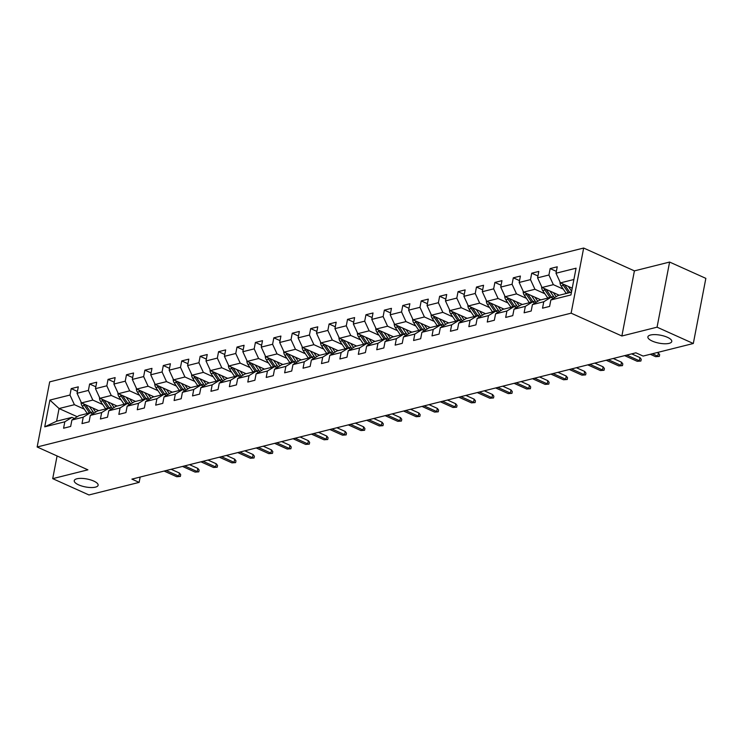 <?xml version="1.0" encoding="UTF-8"?>
<svg xmlns="http://www.w3.org/2000/svg" width="743" height="743" viewBox="0 0 743 743"><rect width="100%" height="100%" fill="white"/><g stroke="black" fill="none" stroke-linecap="round" stroke-linejoin="round"><path stroke-width="1.11" d="M93.739 481.065A12.167 4.04 10.9 0 1 98.122 485.263A12.167 4.04 10.9 0 1 90.971 487.538A12.167 4.04 10.9 0 1 78.628 484.854A12.167 4.04 10.9 0 1 74.244 480.656A12.167 4.04 10.9 0 1 81.396 478.381A12.167 4.04 10.9 0 1 93.739 481.065M667.39 337.294A12.167 4.04 10.9 0 1 671.774 341.483A12.167 4.04 10.9 0 1 664.623 343.768A12.167 4.04 10.9 0 1 652.28 341.083A12.167 4.04 10.9 0 1 647.887 336.885A12.167 4.04 10.9 0 1 655.047 334.61A12.167 4.04 10.9 0 1 667.39 337.294M583.664 248.041L49.688 381.865L37.15 446.989L571.126 313.165L583.664 248.041L634.411 270.879L621.872 336.003L657.063 327.18L669.601 262.056L634.411 270.879M669.601 262.056L705.85 278.365L693.312 343.498L657.063 327.18M77.235 416.721L59.059 408.539L56.617 421.216L71.969 417.371L64.817 421.801L63.582 428.228L70.659 426.445L71.904 420.027L83.235 417.185L81.999 423.603L89.086 421.829L90.321 415.402L101.661 412.569L100.416 418.987L107.503 417.213L108.747 410.786L120.078 407.944L118.843 414.371L125.929 412.597L127.164 406.17L138.495 403.328L137.26 409.755L144.346 407.981L145.582 401.554L156.922 398.712L155.686 405.139L162.773 403.365L164.008 396.938L175.339 394.096L174.103 400.523L181.19 398.75L182.425 392.323L193.765 389.481L192.53 395.908L199.607 394.134L200.851 387.707L212.182 384.865L210.947 391.292L218.033 389.518L219.269 383.091L230.609 380.249L229.364 386.676L236.45 384.893L237.686 378.475L249.026 375.633L247.791 382.06L254.877 380.277L256.112 373.859L267.443 371.017L266.208 377.435L273.294 375.661L274.529 369.234L285.869 366.401L284.634 372.819L291.72 371.045L292.956 364.618L304.286 361.776L303.051 368.203L310.137 366.429L311.373 360.002L322.713 357.16L321.478 363.587L328.555 361.813L329.799 355.386L341.13 352.544L339.895 358.971L346.981 357.197L348.216 350.77L359.556 347.928L358.312 354.355L365.398 352.581L366.633 346.154L377.973 343.312L376.738 349.739L383.825 347.965L385.06 341.539L396.39 338.697L395.155 345.124L402.242 343.34L403.477 336.923L414.817 334.081L413.582 340.508L420.668 338.724L421.903 332.307L433.234 329.465L431.999 335.882L439.085 334.109L440.32 327.691L451.66 324.849L450.425 331.267L457.502 329.493L458.747 323.066L470.078 320.233L468.842 326.651L475.929 324.877L477.164 318.45L488.504 315.608L487.259 322.035L494.346 320.261L495.581 313.834L506.921 310.992L505.686 317.419L512.772 315.645L514.007 309.218L525.338 306.376L524.103 312.803L531.189 311.029L532.425 304.602L543.765 301.76L542.529 308.187L549.606 306.413L550.851 299.986L570.921 294.952L576.076 268.204L555.996 273.229L557.241 266.802L550.154 268.585L556.358 271.371M64.817 421.801L44.738 426.826L49.892 400.078L69.972 395.044L71.207 388.617L77.411 391.412M550.154 268.585L548.919 275.003L537.579 277.845L538.814 271.427L531.728 273.201L530.493 279.628L519.162 282.461L520.397 276.043L513.311 277.817L512.076 284.244L500.736 287.086L501.971 280.659L494.894 282.433L493.649 288.86L482.318 291.702L483.554 285.275L476.467 287.049L475.232 293.476L463.892 296.318L465.137 289.891L458.05 291.665L456.806 298.092L445.475 300.934L446.71 294.507L439.624 296.281L438.389 302.707L427.049 305.549L428.293 299.123L421.207 300.896L419.971 307.323L408.631 310.165L409.867 303.738L402.78 305.512L401.545 311.939L390.214 314.781L391.45 308.354L384.363 310.137L383.128 316.555L371.788 319.397L373.023 312.979L365.946 314.753L364.702 321.171L353.371 324.013L354.606 317.595L347.52 319.369L346.284 325.796L334.944 328.629L336.189 322.211L329.103 323.985L327.858 330.412L316.527 333.254L317.763 326.827L310.676 328.601L309.441 335.028L298.101 337.87L299.345 331.443L292.259 333.217L291.024 339.644L279.684 342.486L280.919 336.059L273.833 337.833L272.597 344.26L261.267 347.102L262.502 340.675L255.416 342.449L254.18 348.876L242.84 351.718L244.076 345.291L236.998 347.065L235.754 353.492L224.423 356.334L225.658 349.907L218.572 351.69L217.337 358.107L205.997 360.949L207.241 354.522L200.155 356.306L198.92 362.723L187.58 365.565L188.815 359.148L181.729 360.922L180.493 367.339L169.163 370.181L170.398 363.764L163.311 365.537L162.076 371.964L150.736 374.797L151.971 368.379L144.885 370.153L143.65 376.58L132.319 379.422L133.554 372.995L126.468 374.769L125.233 381.196L113.893 384.038L115.128 377.611L108.051 379.385L106.806 385.812L95.475 388.654L96.711 382.227L89.624 384.001L88.389 390.428L77.049 393.27L78.294 386.843L71.207 388.617M693.312 343.498L643.122 356.073L635.878 352.814L131.892 479.124L139.145 482.383L140.167 477.043M71.904 420.027L79.055 415.597L90.395 412.755L92.838 413.851M98.708 410.665L81.498 402.92L92.829 400.078L102.729 404.536M90.395 412.755L83.235 417.185M77.049 393.27L81.498 402.92M88.389 390.428L92.829 400.078M90.321 415.402L97.482 410.972L108.812 408.139L111.255 409.235M117.134 406.049L99.915 398.304L111.255 395.462L121.155 399.92M108.812 408.139L101.661 412.569M95.475 388.654L99.915 398.304M106.806 385.812L111.255 395.462M108.747 410.786L115.899 406.356L127.239 403.514L129.672 404.619M135.551 401.434L118.341 393.688L129.672 390.846L139.573 395.304M127.239 403.514L120.078 407.944M113.893 384.038L118.341 393.688M125.233 381.196L129.672 390.846M127.164 406.17L134.316 401.74L145.656 398.898L148.098 400.003M153.977 396.818L136.758 389.072L148.098 386.23L157.99 390.679M145.656 398.898L138.495 403.328M132.319 379.422L136.758 389.072M143.65 376.58L148.098 386.23M145.582 401.554L152.742 397.124L164.073 394.282L166.516 395.387M172.395 392.202L155.185 384.456L166.516 381.614L176.416 386.063M164.073 394.282L156.922 398.712M150.736 374.797L155.185 384.456M162.076 371.964L166.516 381.614M164.008 396.938L171.159 392.508L182.499 389.666L184.942 390.762M190.821 387.586L173.602 379.831L184.942 376.998L194.833 381.447M182.499 389.666L175.339 394.096M169.163 370.181L173.602 379.831M180.493 367.339L184.942 376.998M182.425 392.323L189.586 387.892L200.916 385.05L203.359 386.146M209.238 382.97L192.019 375.215L203.359 372.373L213.26 376.831M200.916 385.05L193.765 389.481M187.58 365.565L192.019 375.215M198.92 362.723L203.359 372.373M200.851 387.707L208.003 383.277L219.343 380.435L221.786 381.531M227.655 378.345L210.445 370.599L221.776 367.757L231.677 372.215M219.343 380.435L212.182 384.865M205.997 360.949L210.445 370.599M217.337 358.107L221.776 367.757M219.269 383.091L226.42 378.661L237.76 375.819L240.203 376.915M246.082 373.729L228.863 365.983L240.203 363.141L250.103 367.599M237.76 375.819L230.609 380.249M224.423 356.334L228.863 365.983M235.754 353.492L240.203 363.141M237.686 378.475L244.846 374.045L256.177 371.203L258.62 372.299M264.499 369.113L247.289 361.367L258.62 358.525L268.52 362.983M256.177 371.203L249.026 375.633M242.84 351.718L247.289 361.367M254.18 348.876L258.62 358.525M256.112 373.859L263.263 369.429L274.604 366.587L277.046 367.683M282.925 364.497L265.706 356.751L277.046 353.909L286.937 358.367M274.604 366.587L267.443 371.017M261.267 347.102L265.706 356.751M272.597 344.26L277.046 353.909M274.529 369.234L281.69 364.804L293.021 361.971L295.463 363.067M301.342 359.881L284.132 352.136L295.463 349.294L305.364 353.752M293.021 361.971L285.869 366.401M279.684 342.486L284.132 352.136M291.024 339.644L295.463 349.294M292.956 364.618L300.107 360.188L311.447 357.346L313.89 358.451M319.759 355.265L302.55 347.52L313.89 344.678L323.781 349.126M311.447 357.346L304.286 361.776M298.101 337.87L302.55 347.52M309.441 335.028L313.89 344.678M311.373 360.002L318.533 355.572L329.864 352.73L332.307 353.835M338.186 350.65L320.967 342.904L332.307 340.062L342.207 344.511M329.864 352.73L322.713 357.16M316.527 333.254L320.967 342.904M327.858 330.412L332.307 340.062M329.799 355.386L336.95 350.956L348.291 348.114L350.733 349.219M356.603 346.034L339.393 338.288L350.724 335.446L360.624 339.895M348.291 348.114L341.13 352.544M334.944 328.629L339.393 338.288M346.284 325.796L350.724 335.446M348.216 350.77L355.368 346.34L366.708 343.498L369.15 344.594M375.029 341.418L357.81 333.663L369.15 330.83L379.051 335.279M366.708 343.498L359.556 347.928M353.371 324.013L357.81 333.663M364.702 321.171L369.15 330.83M366.633 346.154L373.794 341.724L385.125 338.882L387.567 339.978M393.446 336.793L376.237 329.047L387.567 326.205L397.468 330.663M385.125 338.882L377.973 343.312M371.788 319.397L376.237 329.047M383.128 316.555L387.567 326.205M385.06 341.539L392.211 337.108L403.551 334.266L405.994 335.362M411.873 332.177L394.654 324.431L405.994 321.589L415.885 326.047M403.551 334.266L396.39 338.697M390.214 314.781L394.654 324.431M401.545 311.939L405.994 321.589M403.477 336.923L410.638 332.493L421.968 329.651L424.411 330.746M430.29 327.561L413.08 319.815L424.411 316.973L434.311 321.431M421.968 329.651L414.817 334.081M408.631 310.165L413.08 319.815M419.971 307.323L424.411 316.973M421.903 332.307L429.055 327.877L440.395 325.035L442.837 326.131M448.707 322.945L431.497 315.199L442.837 312.357L452.728 316.815M440.395 325.035L433.234 329.465M427.049 305.549L431.497 315.199M438.389 302.707L442.837 312.357M440.32 327.691L447.481 323.251L458.812 320.419L461.254 321.515M467.133 318.329L449.914 310.583L461.254 307.741L471.155 312.199M458.812 320.419L451.66 324.849M445.475 300.934L449.914 310.583M456.806 298.092L461.254 307.741M458.747 323.066L465.898 318.636L477.238 315.794L479.681 316.899M485.55 313.713L468.341 305.967L479.672 303.125L489.572 307.583M477.238 315.794L470.078 320.233M463.892 296.318L468.341 305.967M475.232 293.476L479.672 303.125M477.164 318.45L484.315 314.02L495.655 311.178L498.098 312.283M503.977 309.097L486.758 301.352L498.098 298.51L507.998 302.958M495.655 311.178L488.504 315.608M482.318 291.702L486.758 301.352M493.649 288.86L498.098 298.51M495.581 313.834L502.742 309.404L514.072 306.562L516.515 307.667M522.394 304.481L505.184 296.736L516.515 293.894L526.415 298.342M514.072 306.562L506.921 310.992M500.736 287.086L505.184 296.736M512.076 284.244L516.515 293.894M514.007 309.218L521.159 304.788L532.499 301.946L534.941 303.051M540.82 299.866L523.601 292.12L534.941 289.278L544.833 293.726M532.499 301.946L525.338 306.376M519.162 282.461L523.601 292.12M530.493 279.628L534.941 289.278M532.425 304.602L539.585 300.172L550.916 297.33L553.359 298.426M559.238 295.25L542.019 287.495L553.359 284.662L563.259 289.111M550.916 297.33L543.765 301.76M537.579 277.845L542.019 287.495M548.919 275.003L553.359 284.662M550.851 299.986L558.002 295.556L571.46 292.185M572.231 288.182L560.445 282.879L573.893 279.507M555.996 273.229L560.445 282.879M57.081 455.961L52.707 478.65L88.956 494.959L139.145 482.383M52.707 478.65L87.897 469.827L37.15 446.989M621.872 336.003L571.126 313.165M71.969 417.371L74.411 418.467M84.312 409.152L74.411 404.694L59.059 408.539L49.892 400.078M56.617 421.216L44.738 426.826M69.972 395.044L74.411 404.694M531.728 273.201L537.941 275.987M513.311 277.817L519.515 280.613M494.894 282.433L501.098 285.228M476.467 287.049L482.671 289.844M458.05 291.665L464.254 294.46M439.624 296.281L445.828 299.076M421.207 300.896L427.411 303.692M402.78 305.512L408.994 308.308M384.363 310.137L390.567 312.924M365.946 314.753L372.15 317.54M347.52 319.369L353.724 322.156M329.103 323.985L335.307 326.781M310.676 328.601L316.88 331.397M292.259 333.217L298.463 336.012M273.833 337.833L280.046 340.628M255.416 342.449L261.62 345.244M236.998 347.065L243.202 349.86M218.572 351.69L224.776 354.476M200.155 356.306L206.359 359.092M181.729 360.922L187.933 363.708M163.311 365.537L169.515 368.333M144.885 370.153L151.098 372.949M126.468 374.769L132.672 377.565M108.051 379.385L114.255 382.181M89.624 384.001L95.828 386.797M652.419 353.742L657.759 356.148L658.372 352.981L659.654 354.652L659.31 356.408L655.642 356.686L650.292 354.281M658.372 352.981L657.332 352.516M659.31 356.408L655.642 356.686M560.027 281.978A5.034 3.864 75.9 0 0 561.104 285.944L566.12 293.327A14.535 11.164 75.9 0 0 566.231 293.494M568.349 286.445L571.636 291.265M571.785 287.987L572.156 288.535M562.6 283.854A5.034 3.864 75.9 0 0 563.352 285.377L568.367 292.761A14.535 11.164 75.9 0 0 568.479 292.928M569.89 292.575A14.535 11.164 -104.1 0 1 569.779 292.408L564.764 285.024A5.034 3.864 -104.1 0 1 564.587 284.745M626.748 355.098L639.342 360.764L639.955 357.597L641.228 359.268L640.893 361.033L637.215 361.302L624.622 355.628M639.955 357.597L631.661 353.863M640.893 361.033L637.215 361.302M608.322 359.714L620.925 365.38L621.529 362.212L622.81 363.884L622.467 365.649L618.798 365.918L606.195 360.244M621.529 362.212L613.235 358.479M622.467 365.649L618.798 365.918M541.61 286.603A5.034 3.864 75.9 0 0 542.687 290.559L547.702 297.943A14.535 11.164 75.9 0 0 547.814 298.11M549.931 291.061L553.6 296.466A14.535 11.164 75.9 0 0 554.538 297.702M553.368 292.603L555.002 295.017A12.064 9.269 75.9 0 0 556.284 296.624M544.173 288.47A5.034 3.864 75.9 0 0 544.925 289.993L549.941 297.386A14.535 11.164 75.9 0 0 550.052 297.544M551.9 297.767A14.535 11.164 -104.1 0 1 551.362 297.024L546.346 289.64A5.034 3.864 -104.1 0 1 546.17 289.361M523.183 291.219A5.034 3.864 75.9 0 0 524.261 295.175L529.276 302.559A14.535 11.164 75.9 0 0 529.387 302.726M531.514 295.677L535.183 301.082A14.535 11.164 75.9 0 0 536.112 302.317M534.951 297.219L536.585 299.633A12.064 9.269 75.9 0 0 537.867 301.24M525.756 293.086A5.034 3.864 75.9 0 0 526.508 294.618L531.524 302.002A14.535 11.164 75.9 0 0 531.635 302.16M533.474 302.392A14.535 11.164 -104.1 0 1 532.935 301.639L527.92 294.256A5.034 3.864 -104.1 0 1 527.744 293.977M589.905 364.33L602.499 370.005L603.112 366.828L604.384 368.5L604.05 370.265L600.372 370.534L587.778 364.869M603.112 366.828L594.818 363.104M604.05 370.265L600.372 370.534M571.478 368.946L584.082 374.621L584.685 371.444L585.967 373.116L585.623 374.881L581.955 375.15L569.361 369.485M584.685 371.444L576.392 367.72M585.623 374.881L581.955 375.15M553.061 373.562L565.655 379.236L566.268 376.069L567.541 377.732L567.206 379.497L563.528 379.766L550.935 374.101M566.268 376.069L557.974 372.336M567.206 379.497L563.528 379.766M504.766 295.835A5.034 3.864 75.9 0 0 505.844 299.791L510.859 307.175A14.535 11.164 75.9 0 0 510.97 307.342M513.088 300.293L516.766 305.698A14.535 11.164 75.9 0 0 517.695 306.933M516.524 301.834L518.168 304.249A12.064 9.269 75.9 0 0 519.441 305.856M507.33 297.702A5.034 3.864 75.9 0 0 508.082 299.234L513.097 306.618A14.535 11.164 75.9 0 0 513.218 306.785M515.057 307.008A14.535 11.164 -104.1 0 1 514.518 306.265L509.503 298.872A5.034 3.864 -104.1 0 1 509.326 298.593M486.349 300.451A5.034 3.864 75.9 0 0 487.417 304.407L492.433 311.791A14.535 11.164 75.9 0 0 492.553 311.958M494.671 304.909L498.339 310.314A14.535 11.164 75.9 0 0 499.268 311.558M498.107 306.45L499.742 308.865A12.064 9.269 75.9 0 0 501.023 310.472M488.913 302.317A5.034 3.864 75.9 0 0 489.665 303.85L494.68 311.233A14.535 11.164 75.9 0 0 494.792 311.401M496.63 311.623A14.535 11.164 -104.1 0 1 496.101 310.88L491.077 303.497A5.034 3.864 -104.1 0 1 490.9 303.209M467.923 305.067A5.034 3.864 75.9 0 0 469 309.023L474.015 316.407A14.535 11.164 75.9 0 0 474.127 316.574M476.244 309.525L479.922 314.93A14.535 11.164 75.9 0 0 480.851 316.174M479.681 311.076L481.325 313.481A12.064 9.269 75.9 0 0 482.597 315.088M470.495 306.933A5.034 3.864 75.9 0 0 471.238 308.466L476.263 315.849A14.535 11.164 75.9 0 0 476.374 316.016M478.213 316.239A14.535 11.164 -104.1 0 1 477.675 315.496L472.659 308.113A5.034 3.864 -104.1 0 1 472.483 307.834M534.644 378.178L547.238 383.852L547.851 380.685L549.123 382.357L548.789 384.112L545.111 384.382L532.517 378.716M547.851 380.685L539.557 376.952M548.789 384.112L545.111 384.382M449.506 309.682A5.034 3.864 75.9 0 0 450.574 313.648L455.598 321.032A14.535 11.164 75.9 0 0 455.71 321.19M457.827 314.14L461.496 319.546A14.535 11.164 75.9 0 0 462.425 320.79M461.264 315.691L462.898 318.097A12.064 9.269 75.9 0 0 464.18 319.704M452.069 311.549A5.034 3.864 75.9 0 0 452.821 313.082L457.837 320.465A14.535 11.164 75.9 0 0 457.948 320.632M459.787 320.855A14.535 11.164 -104.1 0 1 459.258 320.112L454.242 312.729A5.034 3.864 -104.1 0 1 454.057 312.45M516.218 382.803L528.812 388.468L529.425 385.301L530.706 386.973L530.363 388.728L526.694 388.998L514.091 383.332M529.425 385.301L521.131 381.568M530.363 388.728L526.694 388.998M431.079 314.298A5.034 3.864 75.9 0 0 432.157 318.264L437.172 325.648A14.535 11.164 75.9 0 0 437.283 325.805M439.401 318.756L443.079 324.162A14.535 11.164 75.9 0 0 444.008 325.406M442.837 320.307L444.481 322.713A12.064 9.269 75.9 0 0 445.754 324.32M433.652 316.165A5.034 3.864 75.9 0 0 434.404 317.698L439.419 325.081A14.535 11.164 75.9 0 0 439.531 325.248M441.37 325.471A14.535 11.164 -104.1 0 1 440.831 324.728L435.816 317.345A5.034 3.864 -104.1 0 1 435.639 317.066M497.801 387.419L510.395 393.084L511.008 389.917L512.28 391.589L511.946 393.344L508.268 393.614L495.674 387.948M511.008 389.917L502.714 386.184M511.946 393.344L508.268 393.614M412.662 318.914A5.034 3.864 75.9 0 0 413.74 322.88L418.755 330.264A14.535 11.164 75.9 0 0 418.866 330.431M420.984 323.372L424.652 328.777A14.535 11.164 75.9 0 0 425.59 330.022M424.42 324.923L426.055 327.338A12.064 9.269 75.9 0 0 427.336 328.935M415.226 320.781A5.034 3.864 75.9 0 0 415.978 322.313L420.993 329.697A14.535 11.164 75.9 0 0 421.105 329.864M422.953 330.087A14.535 11.164 -104.1 0 1 422.414 329.344L417.399 321.96A5.034 3.864 -104.1 0 1 417.222 321.682M479.374 392.035L491.977 397.7L492.581 394.533L493.863 396.205L493.519 397.96L489.851 398.239L477.247 392.564M492.581 394.533L484.287 390.799M493.519 397.96L489.851 398.239M394.236 323.53A5.034 3.864 75.9 0 0 395.313 327.496L400.328 334.879A14.535 11.164 75.9 0 0 400.44 335.047M402.567 327.988L406.235 333.403A14.535 11.164 75.9 0 0 407.164 334.638M406.003 329.539L407.638 331.954A12.064 9.269 75.9 0 0 408.919 333.551M396.808 325.406A5.034 3.864 75.9 0 0 397.561 326.929L402.576 334.313A14.535 11.164 75.9 0 0 402.687 334.48M404.526 334.703A14.535 11.164 -104.1 0 1 403.988 333.96L398.972 326.576A5.034 3.864 -104.1 0 1 398.796 326.298M460.957 396.651L473.551 402.316L474.164 399.149L475.436 400.821L475.102 402.585L471.424 402.855L458.83 397.18M474.164 399.149L465.87 395.415M475.102 402.585L471.424 402.855M375.819 328.146A5.034 3.864 75.9 0 0 376.896 332.112L381.911 339.495A14.535 11.164 75.9 0 0 382.023 339.662M384.14 332.613L387.818 338.019A14.535 11.164 75.9 0 0 388.747 339.254M387.577 334.155L389.221 336.57A12.064 9.269 75.9 0 0 390.493 338.167M378.382 330.022A5.034 3.864 75.9 0 0 379.134 331.545L384.15 338.929A14.535 11.164 75.9 0 0 384.27 339.096M386.109 339.319A14.535 11.164 -104.1 0 1 385.571 338.576L380.555 331.192A5.034 3.864 -104.1 0 1 380.379 330.914M442.531 401.266L455.134 406.932L455.738 403.765L457.019 405.437L456.676 407.201L453.007 407.47L440.413 401.796M455.738 403.765L447.444 400.031M456.676 407.201L453.007 407.47M357.402 332.771A5.034 3.864 75.9 0 0 358.47 336.728L363.485 344.111A14.535 11.164 75.9 0 0 363.606 344.278M365.723 337.229L369.392 342.634A14.535 11.164 75.9 0 0 370.32 343.87M369.16 338.771L370.794 341.186A12.064 9.269 75.9 0 0 372.076 342.792M359.965 334.638A5.034 3.864 75.9 0 0 360.717 336.161L365.732 343.554A14.535 11.164 75.9 0 0 365.844 343.712M367.683 343.935A14.535 11.164 -104.1 0 1 367.153 343.192L362.129 335.808A5.034 3.864 -104.1 0 1 361.952 335.53M424.114 405.882L436.708 411.548L437.321 408.381L438.593 410.052L438.259 411.817L434.581 412.086L421.987 406.412M437.321 408.381L429.027 404.647M438.259 411.817L434.581 412.086M338.975 337.387A5.034 3.864 75.9 0 0 340.053 341.343L345.068 348.727A14.535 11.164 75.9 0 0 345.179 348.894M347.297 341.845L350.975 347.25A14.535 11.164 75.9 0 0 351.903 348.486M350.733 343.387L352.377 345.801A12.064 9.269 75.9 0 0 353.649 347.408M341.548 339.254A5.034 3.864 75.9 0 0 342.291 340.786L347.315 348.17A14.535 11.164 75.9 0 0 347.427 348.328M349.266 348.56A14.535 11.164 -104.1 0 1 348.727 347.808L343.712 340.424A5.034 3.864 -104.1 0 1 343.535 340.145M405.697 410.498L418.29 416.173L418.903 412.997L420.176 414.668L419.841 416.433L416.164 416.702L403.57 411.037M418.903 412.997L410.61 409.272M419.841 416.433L416.164 416.702M320.558 342.003A5.034 3.864 75.9 0 0 321.626 345.959L326.651 353.343A14.535 11.164 75.9 0 0 326.762 353.51M328.88 346.461L332.548 351.866A14.535 11.164 75.9 0 0 333.477 353.101M332.316 348.003L333.951 350.417A12.064 9.269 75.9 0 0 335.232 352.024M323.121 343.87A5.034 3.864 75.9 0 0 323.874 345.402L328.889 352.786A14.535 11.164 75.9 0 0 329 352.953M330.839 353.176A14.535 11.164 -104.1 0 1 330.31 352.433L325.295 345.04A5.034 3.864 -104.1 0 1 325.109 344.761M387.27 415.114L399.864 420.789L400.477 417.622L401.759 419.284L401.415 421.049L397.746 421.318L385.143 415.653M400.477 417.622L392.183 413.888M401.415 421.049L397.746 421.318M302.132 346.619A5.034 3.864 75.9 0 0 303.209 350.575L308.224 357.959A14.535 11.164 75.9 0 0 308.336 358.126M310.453 351.077L314.131 356.482A14.535 11.164 75.9 0 0 315.06 357.727M313.89 352.619L315.534 355.033A12.064 9.269 75.9 0 0 316.806 356.64M304.704 348.486A5.034 3.864 75.9 0 0 305.457 350.018L310.472 357.402A14.535 11.164 75.9 0 0 310.583 357.569M312.422 357.792A14.535 11.164 -104.1 0 1 311.884 357.049L306.868 349.665A5.034 3.864 -104.1 0 1 306.692 349.386M368.853 419.73L381.447 425.405L382.06 422.238L383.332 423.909L382.998 425.665L379.32 425.934L366.726 420.269M382.06 422.238L373.766 418.504M382.998 425.665L379.32 425.934M283.715 351.235A5.034 3.864 75.9 0 0 284.792 355.191L289.807 362.584A14.535 11.164 75.9 0 0 289.919 362.742M292.036 355.693L295.705 361.098A14.535 11.164 75.9 0 0 296.643 362.343M295.473 357.244L297.107 359.649A12.064 9.269 75.9 0 0 298.389 361.256M286.278 353.101A5.034 3.864 75.9 0 0 287.03 354.634L292.045 362.017A14.535 11.164 75.9 0 0 292.166 362.185M294.005 362.408A14.535 11.164 -104.1 0 1 293.466 361.665L288.451 354.281A5.034 3.864 -104.1 0 1 288.275 354.002M350.427 424.346L363.03 430.021L363.633 426.853L364.915 428.525L364.572 430.281L360.903 430.55L348.3 424.885M363.633 426.853L355.34 423.12M364.572 430.281L360.903 430.55M265.288 355.851A5.034 3.864 75.9 0 0 266.365 359.816L271.381 367.2A14.535 11.164 75.9 0 0 271.501 367.358M273.619 360.309L277.288 365.714A14.535 11.164 75.9 0 0 278.216 366.958M277.055 361.86L278.69 364.265A12.064 9.269 75.9 0 0 279.972 365.872M267.861 357.717A5.034 3.864 75.9 0 0 268.613 359.25L273.628 366.633A14.535 11.164 75.9 0 0 273.74 366.801M275.579 367.023A14.535 11.164 -104.1 0 1 275.04 366.28L270.025 358.897A5.034 3.864 -104.1 0 1 269.848 358.618M332.01 428.971L344.603 434.636L345.216 431.469L346.489 433.141L346.154 434.896L342.477 435.166L329.883 429.5M345.216 431.469L336.923 427.736M346.154 434.896L342.477 435.166M246.871 360.466A5.034 3.864 75.9 0 0 247.948 364.432L252.964 371.816A14.535 11.164 75.9 0 0 253.075 371.983M255.193 364.924L258.87 370.33A14.535 11.164 75.9 0 0 259.799 371.574M258.629 366.475L260.273 368.881A12.064 9.269 75.9 0 0 261.545 370.488M249.434 362.333A5.034 3.864 75.9 0 0 250.187 363.866L255.202 371.249A14.535 11.164 75.9 0 0 255.323 371.416M257.162 371.639A14.535 11.164 -104.1 0 1 256.623 370.896L251.608 363.513A5.034 3.864 -104.1 0 1 251.431 363.234M313.583 433.587L326.186 439.252L326.79 436.085L328.072 437.757L327.728 439.512L324.059 439.782L311.466 434.116M326.79 436.085L318.506 432.352M327.728 439.512L324.059 439.782M228.454 365.082A5.034 3.864 75.9 0 0 229.522 369.048L234.537 376.432A14.535 11.164 75.9 0 0 234.658 376.599M236.776 369.54L240.444 374.946A14.535 11.164 75.9 0 0 241.373 376.19M240.212 371.091L241.846 373.506A12.064 9.269 75.9 0 0 243.128 375.104M231.017 366.949A5.034 3.864 75.9 0 0 231.77 368.482L236.785 375.865A14.535 11.164 75.9 0 0 236.896 376.032M238.735 376.255A14.535 11.164 -104.1 0 1 238.206 375.512L233.191 368.129A5.034 3.864 -104.1 0 1 233.005 367.85M295.166 438.203L307.76 443.868L308.373 440.701L309.645 442.373L309.311 444.128L305.633 444.407L293.039 438.732M308.373 440.701L300.079 436.968M309.311 444.128L305.633 444.407M210.028 369.698A5.034 3.864 75.9 0 0 211.105 373.664L216.12 381.048A14.535 11.164 75.9 0 0 216.232 381.215M218.349 374.156L222.027 379.571A14.535 11.164 75.9 0 0 222.956 380.806M221.786 375.707L223.429 378.122A12.064 9.269 75.9 0 0 224.702 379.719M212.6 371.574A5.034 3.864 75.9 0 0 213.352 373.097L218.368 380.481A14.535 11.164 75.9 0 0 218.479 380.648M220.318 380.871A14.535 11.164 -104.1 0 1 219.779 380.128L214.764 372.745A5.034 3.864 -104.1 0 1 214.588 372.466M276.749 442.819L289.343 448.484L289.956 445.317L291.228 446.989L290.894 448.753L287.216 449.023L274.622 443.348M289.956 445.317L281.662 441.583M290.894 448.753L287.216 449.023M191.61 374.314A5.034 3.864 75.9 0 0 192.688 378.28L197.703 385.663A14.535 11.164 75.9 0 0 197.814 385.831M199.932 378.781L203.601 384.187A14.535 11.164 75.9 0 0 204.529 385.422M203.368 380.323L205.003 382.738A12.064 9.269 75.9 0 0 206.285 384.335M194.174 376.19A5.034 3.864 75.9 0 0 194.926 377.713L199.941 385.097A14.535 11.164 75.9 0 0 200.053 385.264M201.892 385.487A14.535 11.164 -104.1 0 1 201.362 384.744L196.347 377.36A5.034 3.864 -104.1 0 1 196.161 377.082M258.323 447.435L270.916 453.1L271.529 449.933L272.811 451.605L272.467 453.369L268.799 453.639L256.196 447.964M271.529 449.933L263.236 446.199M272.467 453.369L268.799 453.639M173.184 378.939A5.034 3.864 75.9 0 0 174.261 382.896L179.277 390.279A14.535 11.164 75.9 0 0 179.388 390.446M181.506 383.397L185.183 388.803A14.535 11.164 75.9 0 0 186.112 390.038M184.942 384.939L186.586 387.354A12.064 9.269 75.9 0 0 187.858 388.96M175.757 380.806A5.034 3.864 75.9 0 0 176.509 382.329L181.524 389.722A14.535 11.164 75.9 0 0 181.636 389.88M183.475 390.103A14.535 11.164 -104.1 0 1 182.936 389.36L177.921 381.976A5.034 3.864 -104.1 0 1 177.744 381.698M239.905 452.05L252.499 457.716L253.112 454.549L254.385 456.221L254.05 457.985L250.372 458.255L237.779 452.58M253.112 454.549L244.819 450.825M254.05 457.985L250.372 458.255M154.767 383.555A5.034 3.864 75.9 0 0 155.844 387.512L160.859 394.895A14.535 11.164 75.9 0 0 160.971 395.062M163.088 388.013L166.757 393.418A14.535 11.164 75.9 0 0 167.695 394.654M166.525 389.555L168.159 391.97A12.064 9.269 75.9 0 0 169.441 393.576M157.33 385.422A5.034 3.864 75.9 0 0 158.083 386.954L163.098 394.338A14.535 11.164 75.9 0 0 163.219 394.496M165.057 394.728A14.535 11.164 -104.1 0 1 164.519 393.976L159.504 386.592A5.034 3.864 -104.1 0 1 159.327 386.314M221.479 456.666L234.082 462.341L234.686 459.165L235.968 460.836L235.624 462.601L231.955 462.87L219.352 457.205M234.686 459.165L226.392 455.44M235.624 462.601L231.955 462.87M136.35 388.171A5.034 3.864 75.9 0 0 137.418 392.128L142.433 399.511A14.535 11.164 75.9 0 0 142.554 399.678M144.671 392.629L148.34 398.034A14.535 11.164 75.9 0 0 149.269 399.27M148.108 394.171L149.742 396.586A12.064 9.269 75.9 0 0 151.024 398.192M138.913 390.038A5.034 3.864 75.9 0 0 139.665 391.57L144.681 398.954A14.535 11.164 75.9 0 0 144.792 399.121M146.631 399.344A14.535 11.164 -104.1 0 1 146.092 398.601L141.077 391.208A5.034 3.864 -104.1 0 1 140.901 390.929M203.062 461.282L215.656 466.957L216.269 463.79L217.541 465.452L217.207 467.217L213.529 467.486L200.935 461.821M216.269 463.79L207.975 460.056M217.207 467.217L213.529 467.486M117.923 392.787A5.034 3.864 75.9 0 0 119.001 396.743L124.016 404.127A14.535 11.164 75.9 0 0 124.127 404.294M126.245 397.245L129.923 402.65A14.535 11.164 75.9 0 0 130.852 403.895M129.681 398.787L131.325 401.201A12.064 9.269 75.9 0 0 132.598 402.808M120.487 394.654A5.034 3.864 75.9 0 0 121.239 396.186L126.254 403.57A14.535 11.164 75.9 0 0 126.375 403.737M128.214 403.96A14.535 11.164 -104.1 0 1 127.675 403.217L122.66 395.833A5.034 3.864 -104.1 0 1 122.484 395.555M184.636 465.898L197.239 471.573L197.842 468.406L199.124 470.078L198.78 471.833L195.112 472.102L182.518 466.437M197.842 468.406L189.558 464.672M198.78 471.833L195.112 472.102M99.506 397.403A5.034 3.864 75.9 0 0 100.574 401.359L105.59 408.752A14.535 11.164 75.9 0 0 105.71 408.91M107.828 401.861L111.496 407.266A14.535 11.164 75.9 0 0 112.425 408.511M111.264 403.412L112.899 405.817A12.064 9.269 75.9 0 0 114.181 407.424M102.07 399.27A5.034 3.864 75.9 0 0 102.822 400.802L107.837 408.186A14.535 11.164 75.9 0 0 107.949 408.353M109.788 408.576A14.535 11.164 -104.1 0 1 109.258 407.833L104.243 400.449A5.034 3.864 -104.1 0 1 104.057 400.171M166.218 470.523L178.812 476.189L179.425 473.022L180.707 474.693L180.363 476.449L176.685 476.718L164.092 471.053M179.425 473.022L171.131 469.288M180.363 476.449L176.685 476.718M81.08 402.019A5.034 3.864 75.9 0 0 82.157 405.984L87.172 413.368A14.535 11.164 75.9 0 0 87.284 413.526M89.401 406.477L93.079 411.882A14.535 11.164 75.9 0 0 94.008 413.127M92.838 408.028L94.482 410.433A12.064 9.269 75.9 0 0 95.754 412.04M83.653 403.886A5.034 3.864 75.9 0 0 84.405 405.418L89.42 412.802A14.535 11.164 75.9 0 0 89.532 412.969M91.37 413.192A14.535 11.164 -104.1 0 1 90.832 412.449L85.817 405.065A5.034 3.864 -104.1 0 1 85.64 404.786M568.367 292.761L566.12 293.327M571.497 291.98L569.779 292.408M563.352 285.377L561.104 285.944M549.941 297.386L547.702 297.943M553.6 296.466L551.362 297.024M544.925 289.993L542.687 290.559M531.524 302.002L529.276 302.559M535.183 301.082L532.935 301.639M526.508 294.618L524.261 295.175M513.097 306.618L510.859 307.175M516.766 305.698L514.518 306.265M508.082 299.234L505.844 299.791M494.68 311.233L492.433 311.791M498.339 310.314L496.101 310.88M489.665 303.85L487.417 304.407M476.263 315.849L474.015 316.407M479.922 314.93L477.675 315.496M471.238 308.466L469 309.023M457.837 320.465L455.598 321.032M461.496 319.546L459.258 320.112M452.821 313.082L450.574 313.648M439.419 325.081L437.172 325.648M443.079 324.162L440.831 324.728M434.404 317.698L432.157 318.264M420.993 329.697L418.755 330.264M424.652 328.777L422.414 329.344M415.978 322.313L413.74 322.88M402.576 334.313L400.328 334.879M406.235 333.403L403.988 333.96M397.561 326.929L395.313 327.496M384.15 338.929L381.911 339.495M387.818 338.019L385.571 338.576M379.134 331.545L376.896 332.112M365.732 343.554L363.485 344.111M369.392 342.634L367.153 343.192M360.717 336.161L358.47 336.728M347.315 348.17L345.068 348.727M350.975 347.25L348.727 347.808M342.291 340.786L340.053 341.343M328.889 352.786L326.651 353.343M332.548 351.866L330.31 352.433M323.874 345.402L321.626 345.959M310.472 357.402L308.224 357.959M314.131 356.482L311.884 357.049M305.457 350.018L303.209 350.575M292.045 362.017L289.807 362.584M295.705 361.098L293.466 361.665M287.03 354.634L284.792 355.191M273.628 366.633L271.381 367.2M277.288 365.714L275.04 366.28M268.613 359.25L266.365 359.816M255.202 371.249L252.964 371.816M258.87 370.33L256.623 370.896M250.187 363.866L247.948 364.432M236.785 375.865L234.537 376.432M240.444 374.946L238.206 375.512M231.77 368.482L229.522 369.048M218.368 380.481L216.12 381.048M222.027 379.571L219.779 380.128M213.352 373.097L211.105 373.664M199.941 385.097L197.703 385.663M203.601 384.187L201.362 384.744M194.926 377.713L192.688 378.28M181.524 389.722L179.277 390.279M185.183 388.803L182.936 389.36M176.509 382.329L174.261 382.896M163.098 394.338L160.859 394.895M166.757 393.418L164.519 393.976M158.083 386.954L155.844 387.512M144.681 398.954L142.433 399.511M148.34 398.034L146.092 398.601M139.665 391.57L137.418 392.128M126.254 403.57L124.016 404.127M129.923 402.65L127.675 403.217M121.239 396.186L119.001 396.743M107.837 408.186L105.59 408.752M111.496 407.266L109.258 407.833M102.822 400.802L100.574 401.359M89.42 412.802L87.172 413.368M93.079 411.882L90.832 412.449M84.405 405.418L82.157 405.984"/></g></svg>
